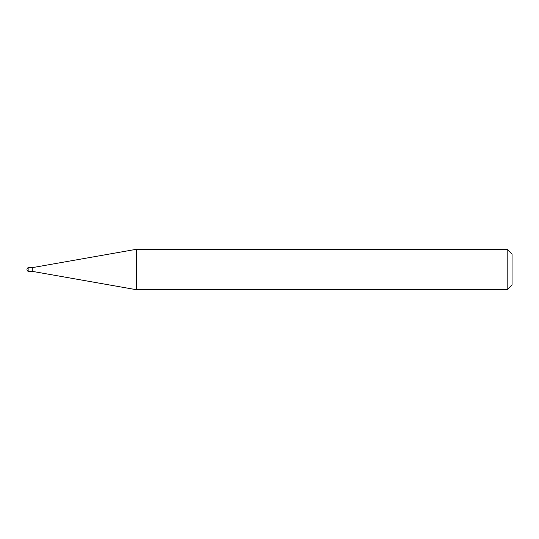 <?xml version="1.0" encoding="UTF-8"?>
<svg xmlns="http://www.w3.org/2000/svg" width="539" height="539" viewBox="0 0 539 539"><rect width="100%" height="100%" fill="white"/><g stroke="black" fill="none" stroke-linecap="round" stroke-linejoin="round"><path stroke-width="0.81" d="M32.771 271.44L32.771 267.56L136.407 249.287L136.407 289.712L32.771 271.44L28.89 271.44L28.89 267.56A1.94 1.94 0 0 0 26.95 269.5A1.94 1.94 0 0 0 28.89 271.44M507.199 249.287L512.05 254.138L512.05 284.861L507.199 289.712L507.199 249.287L136.407 249.287M507.199 289.712L136.407 289.712M32.771 267.56L28.89 267.56"/></g></svg>
